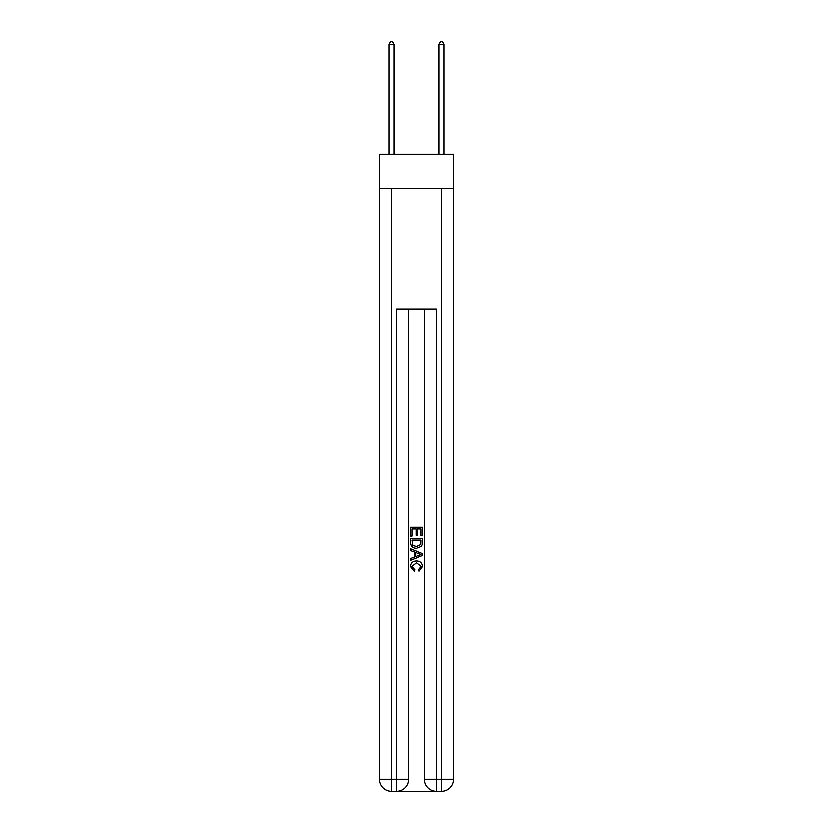 <?xml version="1.0" encoding="UTF-8"?>
<svg xmlns="http://www.w3.org/2000/svg" width="833" height="833" viewBox="0 0 833 833"><rect width="100%" height="100%" fill="white"/><g stroke="black" fill="none" stroke-linecap="round" stroke-linejoin="round"><path stroke-width="1.25" d="M453.683 188.373L453.683 154.209L379.317 154.209L379.317 188.373L453.683 188.373L453.683 779.292L441.625 779.292L441.625 188.373M397.31 791.35L435.69 791.35M424.538 308.97L424.538 779.292A12.058 12.058 0 0 0 436.596 791.35L436.596 779.292L424.538 779.292A12.058 12.058 0 0 0 436.596 791.35L441.625 791.35L441.625 779.292L436.596 779.292L436.596 308.97L396.404 308.97L396.404 779.292L379.317 779.292L379.317 188.373M408.462 308.97L408.462 779.292A12.058 12.058 0 0 1 396.404 791.35L391.375 791.35A12.058 12.058 0 0 1 379.317 779.292A12.058 12.058 0 0 0 391.375 791.35L391.375 188.373M441.625 791.35A12.058 12.058 0 0 0 453.683 779.292A12.058 12.058 0 0 1 441.625 791.35M410.471 536.171L410.471 527.351L422.529 527.351L422.529 535.858L421.134 535.858L421.134 529.059L417.427 529.059L417.427 535.39L416.031 535.39L416.031 529.059L411.866 529.059L411.866 536.171L410.471 536.171M410.471 542.804L410.471 538.482L422.529 538.482L422.352 544.74L421.498 546.5L416.562 548.385C412.71 548.395 410.679 546.542 410.471 542.804M411.866 540.19L412.71 545.521L416.594 546.677L420.894 544.626L421.134 540.19L411.866 540.19M410.471 550.696L410.471 548.895L422.529 553.685L422.529 555.601L410.471 560.39L410.471 558.589L414.178 557.215L414.178 552.071L410.471 550.696M418.916 553.82L415.573 552.581L415.573 556.704L421.134 554.643L418.916 553.82M411.71 566.492L414.73 569.876L414.334 571.573L410.315 566.648C410.638 562.941 412.731 561.078 416.594 561.057C420.29 561.14 422.331 562.993 422.685 566.617L419.176 571.261L418.812 569.564L421.29 566.534L416.594 562.764L411.71 566.492M393.884 154.209L393.884 44.264L388.865 44.264L388.865 154.209M388.865 44.264L390.375 41.65L392.385 41.65L393.884 44.264M444.135 154.209L444.135 44.264L439.116 44.264L439.116 154.209M439.116 44.264L440.615 41.65L442.625 41.65L444.135 44.264M408.462 779.292L396.404 779.292L396.404 791.35A12.058 12.058 0 0 0 408.462 779.292"/></g></svg>
